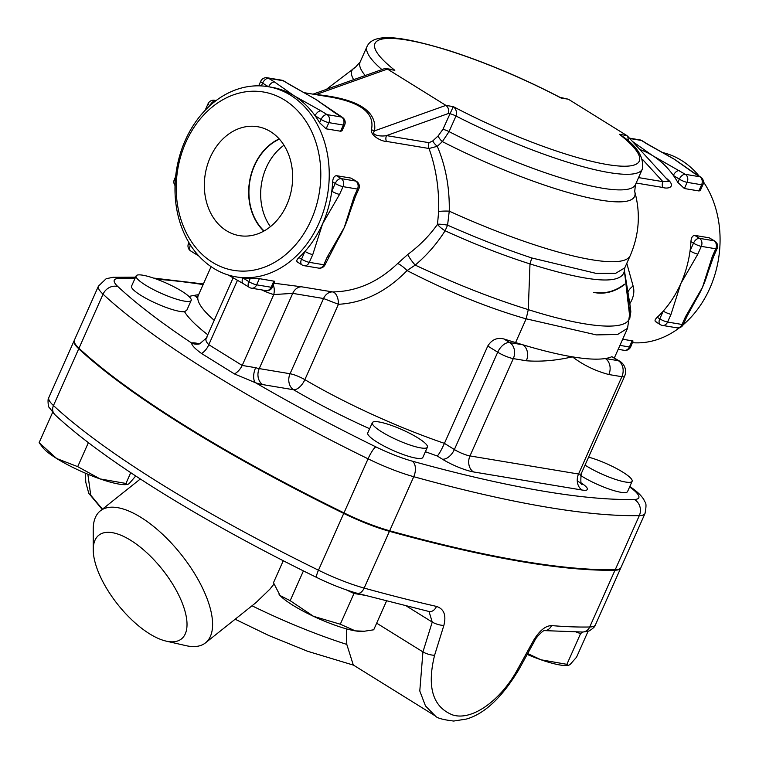 <?xml version="1.0" encoding="UTF-8"?>
<svg xmlns="http://www.w3.org/2000/svg" width="759" height="759" viewBox="0 0 759 759"><rect width="100%" height="100%" fill="white"/><g stroke="black" fill="none" stroke-linecap="round" stroke-linejoin="round"><path stroke-width="1.14" d="M595.36 292.376A52.665 41.783 -80.5 0 0 624.439 284.208M624.505 284.549A52.997 42.049 99.5 0 1 593.633 292.386M264.094 230.954A52.665 41.783 99.5 0 1 249.825 181.401A52.665 41.783 99.5 0 1 279.397 139.144M283.97 145.235A52.665 41.783 -80.5 0 0 270.403 226.685M226.438 230.708A55.217 43.804 99.5 0 1 207.577 164.428A55.217 43.804 99.5 0 1 259.322 127.047A55.217 43.804 99.5 0 1 291.703 188.374A55.217 43.804 99.5 0 1 241.182 235.888A55.217 43.804 99.5 0 1 226.438 230.708M279.179 138.906A52.997 42.049 -80.5 0 0 249.569 181.354A52.997 42.049 -80.5 0 0 263.809 231.115M588.586 457.155A30.142 5.702 -156 0 1 618.281 469.489A30.142 5.702 -156 0 1 632.124 481.31A30.142 5.702 -156 0 1 614.999 479.242A30.142 5.702 -156 0 1 586.498 466.035A30.142 5.702 -156 0 1 585.037 465.106M632.124 481.31L627.551 491.576A30.142 5.702 -156 0 1 609.581 489.232A30.142 5.702 -156 0 1 580.597 475.466M378.997 421.957A30.142 5.702 -156 0 1 411.985 434.509A30.142 5.702 -156 0 1 427.402 447.184A30.142 5.702 -156 0 1 397.555 440.135A30.142 5.702 -156 0 1 372.346 422.668A30.142 5.702 -156 0 1 378.997 421.957M427.402 447.184L422.829 457.459A30.142 5.702 -156 0 1 392.982 450.41A30.142 5.702 -156 0 1 367.764 432.943L372.346 422.668M197.482 296.712L193.621 295.555A174.798 33.054 24 0 0 189 296.503M527.676 653.565L541.044 659.799A48.215 9.117 -156 0 1 527.192 654.438M568.32 665.396L566.878 665.501A48.215 9.117 -156 0 1 541.044 659.799L566.888 664.334L568.32 665.396L570 664.618L576.555 657.18L588.13 631.175M283.268 560.721L273.477 582.713L280.099 595.559A48.215 9.117 -156 0 1 279.113 594.401A48.215 9.117 -156 0 1 279.065 594.354M290.166 600.682L313.505 616.317A48.215 9.117 -156 0 1 280.099 595.559L290.166 600.682L303.42 570.901M364.405 631.222L362.166 631.384A48.215 9.117 -156 0 1 355.278 630.871L364.405 631.222L373.722 629.79L386.473 601.137M313.505 616.317L340.288 624.221L355.278 630.871A48.215 9.117 -156 0 1 313.505 616.317M346.322 589.885L353.979 593.481L363.865 595.132M353.979 593.481L340.288 624.221M576.271 632.095L580.578 633.594L566.888 664.334M580.578 633.594L582.694 632.029M181.743 291.181A30.142 5.702 -156 0 1 191.183 300.431A30.142 5.702 -156 0 1 189.105 301.437A30.142 5.702 -156 0 1 157.047 291.39A30.142 5.702 -156 0 1 136.117 275.915A30.142 5.702 -156 0 1 153.233 277.974A30.142 5.702 -156 0 1 181.743 291.181M191.183 300.431L186.828 310.194L184.532 311.712A30.142 5.702 -156 0 1 152.474 301.665A30.142 5.702 -156 0 1 131.544 286.181L136.117 275.915M127.379 484.517L125.937 484.622A48.215 9.117 -156 0 1 100.103 478.92L125.947 483.455L127.379 484.517L129.058 483.739L135.738 475.997M56.697 458.531L77.703 466.652L100.103 478.92A48.215 9.117 -156 0 1 56.697 458.531A48.215 9.117 -156 0 1 42.884 447.649L39.126 442.687L56.697 458.531M88.395 442.63L77.703 466.652M52.618 412.384L39.126 442.687M130.738 472.686L125.947 483.455M620.796 567.817A60.274 11.394 -156 0 1 620.701 568.102L595.417 624.875C595.198 626.365 593.32 628.243 589.79 630.52C589.174 631.127 586.745 631.64 582.504 632.029A9.042 8.235 -91.2 0 0 589.724 626.991A723.299 136.772 -156 0 1 551.537 625.587A9.042 7.799 94.8 0 1 544.241 630.644M551.537 625.587C545.446 625.767 539.459 630.691 533.586 640.359L534.716 640.748C535.38 637.996 543.359 629.97 544.345 630.615L582.504 632.029M533.586 640.359L517.733 669.106C501.509 699.456 472.515 721.335 452.63 714.931C432.782 707.027 426.776 687.142 434.594 655.254L443.863 625.407A9.042 2.78 -162.7 0 1 432.241 622.076L422.934 651.905L419.784 690.984L425.486 705.936L435.296 715.936C436.823 718.042 442.952 719.75 453.702 721.05L466.377 719.058C484.584 713.896 502.097 697.379 518.9 669.504L534.716 640.748M443.863 625.407C446.434 615.207 443.987 608.879 436.51 606.422A9.042 6.414 102.8 0 1 429.025 611.498L432.241 622.076L406.758 606.242M102.465 509.166L90.719 495.181L87.854 474.233M435.296 715.936L353.296 664.998L346.797 644.41L346.436 628.86M130.7 540.313A66.299 28.33 51.4 0 1 183.412 606.156A66.299 28.33 51.4 0 1 166.069 641.099A66.299 28.33 51.4 0 1 117.968 604.724A66.299 28.33 51.4 0 1 93.234 549.725A66.299 28.33 51.4 0 1 130.7 540.313M166.069 641.099L185.936 645.643A84.382 36.062 -128.6 0 0 205.509 642.854A84.382 36.062 -128.6 0 0 200.755 584.515A84.382 36.062 -128.6 0 0 140.908 517.372A84.382 36.062 -128.6 0 0 100.302 510.892A84.382 36.062 -128.6 0 0 93.224 529.346L93.234 549.725M273.933 584.117L269.919 589.145L256.039 602.57L205.509 642.854M629.628 486.908A48.215 9.117 -156 0 1 634.258 499.46A12.059 10.987 88.8 0 1 639.315 515.608A60.274 11.394 24 0 0 645.008 513.492L620.938 567.561A60.274 11.394 -156 0 1 615.245 569.677A723.299 136.772 -156 0 1 389.68 530.769A60.274 11.394 -156 0 1 343.988 512.885A452.06 85.482 -156 0 1 78.983 348.248A60.274 11.394 -156 0 1 74.373 340.174L98.452 286.105A60.274 11.394 24 0 0 103.053 294.179A12.059 10.37 -47.1 0 1 117.958 286.655A48.215 9.117 -156 0 1 118.395 278.515A711.24 134.495 -156 0 1 135.064 278.268M620.701 568.102A60.274 11.394 -156 0 1 614.999 570.218A723.299 136.772 -156 0 1 389.433 531.309A60.274 11.394 -156 0 1 343.742 513.426A452.06 85.482 -156 0 1 78.737 348.789A60.274 11.394 -156 0 1 74.135 340.715A60.274 11.394 -156 0 1 74.268 340.459M425.401 451.7A174.798 33.054 24 0 0 437.231 455.979C438.797 454.622 441.197 450.41 444.432 443.36L487.771 346.028C491.785 339.624 497.173 337.271 503.929 338.979A162.739 30.777 24 0 0 515.589 342.565A201.922 38.178 24 0 0 522.79 344.776A201.922 38.178 24 0 0 572.4 356.834A201.922 38.178 24 0 0 605.312 358.523A12.059 9.563 99.5 0 1 608.851 374.529L621.868 376.701A12.059 2.277 24 0 0 624.534 376.417A12.059 12.059 0 0 0 619.875 361.275A12.059 6.973 121.9 0 0 618.329 360.696A12.059 9.563 99.5 0 1 621.868 376.701L578.538 474.024L469.973 455.931A12.059 2.277 -156 0 1 454.375 449.537L444.432 443.36A162.739 30.777 -156 0 1 304.862 379.661A12.059 6.091 -59.5 0 1 293.591 389.747A174.798 33.054 24 0 0 369.642 428.74M261.893 289.929A108.129 85.795 -80.5 0 0 273.762 294.558L292.727 293.372L259.227 368.599A12.059 2.277 -156 0 1 255.65 367.688A12.059 5.987 -72.3 0 0 255.603 382.783A24.108 4.563 24 0 0 262.766 384.604L293.591 389.747A12.059 9.563 99.5 0 1 290.052 373.741L259.227 368.599A12.059 9.563 -80.5 0 0 262.766 384.604M255.65 367.688L242.197 365.449A12.059 6.897 -55.9 0 1 234.436 373.921L255.603 382.783A440.002 83.205 -156 0 0 375.895 446.899A48.215 9.117 -156 0 0 412.45 461.206A711.24 134.495 -156 0 0 634.258 499.46M273.278 285.27A11.689 7.087 106 0 1 273.762 294.558L242.197 365.449L208.791 344.7A12.059 7.049 -60.4 0 1 201.496 353.466L234.436 373.921M198.782 344.169L199.759 343.751A12.059 11.556 73.7 0 1 191.562 342.992C191.704 345.269 195.016 348.751 201.496 353.466M237.51 280.194L208.791 344.7C205.746 341.664 205.12 339.245 206.922 337.423M199.759 343.751L206.306 338.097L233.174 277.737M437.231 455.979L442.326 459.148A24.108 4.563 24 0 0 473.502 471.937A12.059 9.563 99.5 0 1 469.973 455.931L513.302 358.609L526.329 360.772A12.059 9.563 -80.5 0 0 522.79 344.776L509.763 342.603A12.059 6.973 121.9 0 0 497.714 352.214A12.059 2.277 24 0 0 513.302 358.609A12.059 9.563 -80.5 0 0 509.763 342.603L503.929 338.979M526.329 360.772C540.806 361.882 556.167 360.572 572.4 356.834C583.291 365.088 595.445 370.99 608.851 374.529M611.877 356.683L618.329 360.696L605.312 358.523A201.922 38.178 24 0 0 611.877 356.683L619.875 361.275M515.589 342.565L526.167 318.808L596.384 334.899L617.608 334.472L627.541 328.305L629.534 314.957M303.467 92.57L330.507 97.076C361.17 102.531 374.823 113.338 371.474 129.495C370.069 135.804 382.194 141.686 386.435 141.402L428.996 148.498C435.989 167.711 439.205 188.725 438.655 211.552L437.488 224.351C429.423 235.707 419.537 245.736 407.811 254.436L397.64 263.515C378.286 282.016 356.645 291.494 332.727 291.94L301.427 286.779A11.689 9.279 99.5 0 0 292.727 293.372L323.543 298.515L338.419 304.293C363.552 302.945 386.435 291.703 407.071 270.565C448.531 291.873 488.217 307.974 526.148 318.856M526.167 318.808L528.292 309.606C492.819 298.629 455.134 283.79 415.211 265.1A11.689 2.268 51.1 0 1 407.811 254.436M336.37 113.613A6.025 3.491 121.9 0 0 335.592 113.328L341.578 117.047A6.025 3.491 -58.1 0 1 342.347 117.332L320.706 102.731A96.44 76.517 99.5 0 1 320.858 102.844M312.177 97.304A96.44 76.517 99.5 0 1 312.604 97.541A96.44 76.517 99.5 0 1 315.962 99.486A96.44 76.517 99.5 0 1 320.706 102.731M289.094 84.439A6.025 3.491 -58.1 0 1 289.862 84.723L283.885 81.014A6.025 3.491 121.9 0 0 283.107 80.729A6.025 4.782 -80.5 0 0 281.693 80.188L267.215 77.769A6.025 4.782 99.5 0 1 268.639 78.31L283.107 80.729L315.962 99.486L335.592 113.328M340.592 131.231L343.343 125.045A6.025 1.138 24 0 0 344.671 124.903L342.034 130.757L340.791 131.26L326.114 128.821L319.596 122.749A96.44 76.517 -80.5 0 0 315.089 115.719L321.076 119.438A6.025 3.491 -58.1 0 1 327.101 114.628A6.025 4.782 99.5 0 1 328.865 122.635L343.343 125.045A6.025 4.782 -80.5 0 0 341.578 117.047L327.101 114.628L321.114 110.918A6.025 3.491 121.9 0 0 315.089 115.719A96.44 76.517 -80.5 0 0 294.245 95.871A96.44 76.517 -80.5 0 0 271.589 87.257L267.965 86.649A96.44 76.517 -80.5 0 0 179.428 156.629A96.44 76.517 -80.5 0 0 236.258 276.902A96.44 76.517 -80.5 0 0 318.922 223.288A96.44 76.517 -80.5 0 0 267.965 86.649M268.62 86.763A6.025 3.491 -58.1 0 1 274.616 82.029L268.639 78.31A6.025 3.491 121.9 0 0 262.614 83.12L268.42 86.725M328.571 256.865A6.025 1.138 -156 0 1 327.233 257.016L323.789 264.758A6.025 1.138 24 0 0 325.118 264.616L337.66 240.119A96.44 76.517 99.5 0 1 337.489 240.413M354.045 196.799A6.025 1.138 24 0 0 355.373 196.657L358.827 188.915A6.025 1.138 -156 0 1 357.489 189.057A6.025 4.782 -80.5 0 0 355.724 181.059L341.246 178.64A6.025 4.782 99.5 0 1 343.021 186.648L357.489 189.057L354.045 196.799L344.263 227.51A96.44 76.517 99.5 0 1 337.66 240.119M349.728 212.577A96.44 76.517 99.5 0 1 349.643 212.862A96.44 76.517 99.5 0 1 344.263 227.51L327.233 257.016M297.955 262.187C296.105 261.513 296.437 259.967 298.961 257.557A96.44 76.517 -80.5 0 0 304.966 251.4L301.522 259.142A6.025 1.138 24 0 0 309.311 262.339A6.025 4.782 99.5 0 1 304.15 265.697L318.619 268.107A6.025 4.782 -80.5 0 0 323.789 264.758L309.311 262.339L312.765 254.597A6.025 1.138 -156 0 1 304.966 251.4A96.44 76.517 -80.5 0 0 322.547 223.896A96.44 76.517 -80.5 0 0 331.778 191.192A6.025 1.138 24 0 0 339.567 194.389L343.021 186.648A6.025 1.138 -156 0 1 335.222 183.45L331.778 191.192A96.44 76.517 -80.5 0 0 332.66 181.856C332.964 177.948 334.226 175.889 336.474 175.68L350.952 178.09L356.493 181.344A6.025 3.491 121.9 0 0 355.724 181.059L350.952 178.09M312.765 254.597L322.547 223.896L339.567 194.389M190.803 245.584L190.386 245.328A6.025 3.491 121.9 0 0 190.822 251.049L196.809 254.768A6.025 3.491 -58.1 0 1 196.809 254.768A6.025 3.491 -58.1 0 1 195.642 252.254M236.258 276.902L239.872 277.509A96.44 76.517 -80.5 0 0 242.871 277.936A6.025 3.491 121.9 0 0 243.307 283.657L249.294 287.367A6.025 3.491 -58.1 0 1 248.848 281.646L242.871 277.936A96.44 76.517 -80.5 0 0 250.328 278.335L259.398 278.657L274.749 281.295L272.453 287.111A6.025 1.138 -156 0 1 271.124 287.253L256.646 284.843A6.025 4.782 99.5 0 1 251.476 288.192L265.954 290.612A6.025 4.782 -80.5 0 0 271.124 287.253L273.876 281.077M629.742 138.499L641.383 140.434L647.361 144.153A6.025 3.491 -58.1 0 1 648.139 144.438L670.88 157.255A96.44 76.517 99.5 0 1 674.229 159.2A96.44 76.517 99.5 0 1 678.859 162.35A96.44 76.517 99.5 0 1 679.314 162.692M679.39 170.633A6.025 3.491 121.9 0 0 673.366 175.433L679.343 179.152A6.025 3.491 -58.1 0 1 685.368 174.342L652.522 155.586A96.44 76.517 -80.5 0 0 639.828 149.514M698.859 190.945L701.61 184.76A6.025 4.782 -80.5 0 0 699.845 176.762A6.025 3.491 -58.1 0 1 700.623 177.046L694.637 173.327A6.025 3.491 121.9 0 0 693.868 173.043L699.845 176.762L685.368 174.342A6.025 4.782 99.5 0 1 687.142 182.35L701.61 184.76A6.025 1.138 24 0 0 702.948 184.617L700.301 190.471L699.058 190.964L684.39 188.536L677.872 182.464A96.44 76.517 -80.5 0 0 673.366 175.433A96.44 76.517 -80.5 0 0 652.522 155.586L632.892 141.743M647.361 144.153L674.229 159.2L693.868 173.043M622.693 339.207L633.025 341.009L630.729 346.825A6.025 1.138 -156 0 1 629.391 346.967L619.932 345.392M671.032 314.311A6.025 1.138 -156 0 1 663.233 311.114L659.789 318.856A6.025 1.138 24 0 0 667.588 322.053L671.032 314.311L680.814 283.6A96.44 76.517 -80.5 0 0 690.045 250.906A6.025 1.138 24 0 0 697.844 254.104L701.288 246.362A6.025 1.138 -156 0 1 693.489 243.165L690.045 250.906A96.44 76.517 -80.5 0 0 690.937 241.571C691.231 237.662 692.502 235.594 694.741 235.394L709.219 237.804L714.769 241.058A6.025 3.491 121.9 0 0 713.991 240.774L699.523 238.354A6.025 4.782 99.5 0 1 701.288 246.362L715.765 248.772A6.025 4.782 -80.5 0 0 713.991 240.774L709.219 237.804M713.65 256.371L717.094 248.629A6.025 1.138 -156 0 1 715.765 248.772L712.312 256.514A6.025 1.138 24 0 0 713.65 256.371L707.91 272.576A96.44 76.517 99.5 0 1 702.53 287.225A96.44 76.517 99.5 0 1 695.937 299.833A96.44 76.517 99.5 0 1 695.756 300.128M712.312 256.514L702.53 287.225L685.51 316.721L682.056 324.472A6.025 1.138 24 0 0 683.394 324.33L686.838 316.579A6.025 1.138 -156 0 1 685.51 316.721M656.222 321.901C654.372 321.228 654.713 319.681 657.228 317.271A96.44 76.517 -80.5 0 0 663.233 311.114A96.44 76.517 -80.5 0 0 680.814 283.6L697.844 254.104M391.663 69.477L387.109 68.718M316.114 94.676A6.025 0.768 95 0 1 316.095 94.533L315.507 94.571M371.474 129.495A6.025 5.285 -169.2 0 0 374.557 130.852C377.223 110.842 357.736 98.727 316.095 94.533L387.432 69.069L394.822 70.302A144.656 27.352 -156 0 1 406.909 40.047A144.656 27.352 -156 0 1 560.977 97.996L568.377 99.23L626.839 135.548L619.439 134.315L622.114 136.06C637.351 146.392 644.116 157.379 642.389 169.01L635.444 184.598A150.69 28.491 -156 0 1 449.043 131.62A6.025 1.138 24 0 0 442.914 129.353L438.18 135.87L432.791 140.908L429.072 142.692L386.511 135.595C381.768 136.715 370.297 135.557 374.557 130.852L445.894 105.387L387.432 69.069L384.377 68.69L313.012 94.163M386.435 141.402A6.025 4.782 99.5 0 1 386.511 135.595L448.389 113.508C449.157 110.008 448.322 107.294 445.894 105.387L453.284 106.621L442.914 129.353M397.64 263.515A11.689 2.903 43.6 0 1 407.071 270.565L415.211 265.1C426.975 255.138 436.937 243.696 445.097 230.764L447.582 225.176L449.252 211.144C449.698 187.777 445.713 166.164 437.288 146.316L428.996 148.498A6.025 4.782 99.5 0 1 429.072 142.692M438.18 135.87A6.025 2.249 48.5 0 0 442.383 141.61L437.288 146.316A6.025 1.888 45.4 0 1 432.791 140.908M438.655 211.552A11.689 1.831 1.5 0 1 449.252 211.144A174.798 33.054 -156 0 0 630.236 255.584C639.23 234.569 640.719 213.203 634.704 191.505A154.703 29.25 24 0 1 442.383 141.61L449.043 131.62L455.988 116.023C457.051 112.085 456.15 108.954 453.284 106.621A144.656 27.352 -156 0 0 607.361 164.57A144.656 27.352 -156 0 0 619.439 134.315L626.023 139.276M301.427 286.779L274.179 283.23M381.891 69.572A150.69 28.491 24 0 1 367.071 46.422C374.529 30.341 411.188 39.269 447.905 50.208C484.849 62.058 522.173 77.75 559.895 97.294L568.377 99.23M666.867 179.039A6.025 1.433 129.1 0 1 666.914 178.735L665.747 177.815M628.67 141.601L627.684 136.25L669.021 181.382L662.901 181.667A6.025 4.782 -80.5 0 0 662.825 187.473C667.92 189.304 676.962 186.961 666.914 178.735M661.962 152.407A96.44 76.517 99.5 0 1 699.181 176.154M703.46 181.904A96.44 76.517 99.5 0 1 709.769 288.429A96.44 76.517 99.5 0 1 683.157 324.795M629.733 303.818L630.596 302.376C633.765 296.684 634.609 291.238 633.11 286.029L626.792 263.307M679.628 327.641A96.44 76.517 99.5 0 1 632.56 342.707M627.684 136.25L626.839 135.548M633.11 286.029A18.083 13.558 -9.3 0 0 627.712 292.443M627.446 300.573L627.959 301.399M629.685 318.989L630.833 311.826L630.406 307.433L629.913 312.651A18.083 17.855 36.3 0 1 629.704 317.765M624.325 269.701L629.799 312.917L629.486 314.549M629.913 312.651L629.799 312.917A18.083 17.742 -150.4 0 1 629.704 317.357M332.252 291.911A11.689 9.279 99.5 0 0 323.543 298.515L290.052 373.741A12.059 2.277 24 0 1 304.862 379.661L338.419 304.293A11.689 6.271 89.6 0 0 332.727 291.94M528.292 309.606L529.991 263.914C502.942 255.309 474.65 244.265 445.097 230.764A11.689 3.653 32.5 0 1 437.488 224.351M630.236 255.584L624.771 267.851L615.691 273.287L596.147 273.392L531.793 257.975C505.077 249.085 477.013 238.146 447.582 225.176A11.689 2.078 10.1 0 0 437.554 224.199M311.133 220.091A90.416 71.735 99.5 0 1 185.898 231.96A90.416 71.735 99.5 0 1 248.449 91.478A90.416 71.735 99.5 0 1 311.133 220.091M531.793 257.975L529.991 263.914C590.417 282.718 621.887 285.023 624.401 270.849L624.24 269.151M528.283 309.644L528.283 309.644C591.071 329.558 632.693 331.645 629.496 314.615L628.395 305.165L629.496 314.615M624.401 270.849L628.395 305.165L624.401 270.849A12.059 11.793 -1.6 0 1 624.334 269.862L624.771 267.851M198.611 294.701A213.972 40.464 24 0 0 193.621 295.555M473.502 471.937L582.077 490.029A24.108 4.563 24 0 0 581.385 483.056M156.847 279.246A711.24 134.495 -156 0 1 203.118 284.578M199.807 343.742L195.955 343.096A24.108 4.563 24 0 0 191.562 342.992A440.002 83.205 -156 0 1 117.958 286.655M184.532 311.712A174.798 33.054 24 0 0 207.786 334.766M595.417 624.875A60.274 11.394 -156 0 1 589.724 626.991L614.999 570.218M517.733 669.106L518.9 669.504M434.594 655.254A9.042 2.789 -162.6 0 1 422.934 651.905L376.673 623.167M436.51 606.422A723.299 136.772 -156 0 1 364.159 588.083A9.042 5.512 105.5 0 1 357.166 593.282L429.015 611.498M389.433 531.309L364.159 588.083A60.274 11.394 -156 0 1 318.467 570.199A9.042 1.708 116.1 0 0 316.759 577.495C331.028 584.439 344.491 589.696 357.166 593.282M343.742 513.426L318.467 570.199A452.06 85.482 -156 0 1 53.462 405.562A9.042 7.77 132.9 0 0 54.876 414.651C103.765 460.438 201.922 521.3 316.759 577.495M78.737 348.789L53.462 405.562A60.274 11.394 -156 0 1 48.851 397.488C47.362 398.247 48.225 407.517 49.183 407.412L54.876 414.651M346.797 644.41A146.43 27.685 -156 0 1 252.007 605.786M214.218 320.317A162.739 30.777 -156 0 1 198.298 295.393L196.628 297.481M442.326 459.148A12.059 6.973 121.9 0 0 454.375 449.537L497.714 352.214L487.771 346.028M582.077 490.029A12.059 9.563 99.5 0 1 578.538 474.024A12.059 2.277 -156 0 0 581.195 473.739C580.502 481.633 580.853 485.162 582.248 484.327L578.301 481.491M198.194 344.045A12.059 9.563 99.5 0 1 195.955 343.096M78.983 348.248L103.053 294.179A452.06 85.482 24 0 0 368.058 458.815A12.059 2.277 -63.9 0 1 375.895 446.899M319.596 122.749L321.076 119.438A6.025 1.138 24 0 0 328.865 122.635L326.114 128.821M321.114 110.918L294.245 95.871L274.616 82.029M267.215 77.769A6.025 6.025 0 0 0 260.726 81.27A6.025 1.138 24 0 0 262.614 83.12L261.362 85.919M298.961 257.557L301.522 259.142A6.025 3.491 121.9 0 0 301.959 264.872A6.025 6.025 0 0 0 304.15 265.697M336.474 175.68L341.246 178.64A6.025 3.491 121.9 0 0 335.222 183.45L332.66 181.856M190.49 245.1L190.386 245.328A6.025 1.138 -156 0 1 188.498 243.478A6.025 6.025 0 0 0 190.822 251.049M259.398 278.657L256.646 284.843A6.025 1.138 -156 0 1 248.848 281.646L250.328 278.335M216.125 100.539L214.55 100.273A6.025 4.782 99.5 0 1 215.85 100.738M215.784 100.786A6.025 3.491 -58.1 0 0 209.939 105.615L209.939 105.615A6.025 1.138 -156 0 1 208.051 103.765L205.148 110.292M175.642 176.581L174.352 179.466A6.025 1.138 24 0 0 175.282 180.661M648.139 144.438L642.152 140.728A6.025 3.491 121.9 0 0 641.383 140.434A6.025 4.782 -80.5 0 0 639.97 139.903L629.41 138.138M677.872 182.464L679.343 179.152A6.025 1.138 24 0 0 687.142 182.35L684.39 188.536M618.187 349.32L624.23 350.326A6.025 4.782 -80.5 0 0 629.391 346.967L632.143 340.791M694.741 235.394L699.523 238.354A6.025 3.491 121.9 0 0 693.489 243.165L690.937 241.571M676.895 327.822A6.025 4.782 -80.5 0 0 682.056 324.472L667.588 322.053A6.025 4.782 99.5 0 1 662.417 325.412L676.895 327.822A6.025 6.025 0 0 0 683.394 324.33M657.228 317.271L659.789 318.856A6.025 3.491 121.9 0 0 660.226 324.586A6.025 6.025 0 0 0 662.417 325.412M642.389 169.01A150.69 28.491 24 0 1 455.988 116.023A6.025 1.138 24 0 0 449.859 113.755L448.389 113.508M365.202 75.53A150.69 28.491 -156 0 1 360.127 62.02L355.487 67.19A154.703 29.25 24 0 0 353.656 79.657M642.522 159.409L662.901 181.667L638.556 177.606M636.146 183.023L662.825 187.473M135.567 277.149L113.015 277.291A12.059 11.081 87.3 0 1 118.395 278.515M629.704 486.728A12.059 8.548 -54.8 0 1 631.27 487.515L629.809 486.491M343.988 512.885L368.058 458.815A60.274 11.394 24 0 0 413.75 476.699A12.059 7.353 -74.5 0 0 412.45 461.206M389.68 530.769L413.75 476.699A723.299 136.772 24 0 0 639.315 515.608L615.245 569.677M101.469 508.549L88.765 493.303L85.814 482.373L85.245 473.132M100.302 510.892L140.32 478.995M235.148 619.221L268.885 635.549L307.718 651.317L353.552 665.159M74.135 340.715L48.851 397.488M198.298 295.393L211.097 266.656M624.534 376.417L581.195 473.739M614.382 357.859L627.551 328.296M344.671 124.903A6.025 6.025 0 0 0 342.347 117.332M289.862 84.723L312.604 97.541M283.885 81.014A6.025 6.025 0 0 0 281.693 80.188M318.619 268.107A6.025 6.025 0 0 0 325.118 264.616M355.373 196.657L349.643 212.862M358.827 188.915A6.025 6.025 0 0 0 356.493 181.344M297.243 261.94L301.959 264.872M265.954 290.612A6.025 6.025 0 0 0 272.453 287.111M196.809 254.768L199.019 256.172M243.307 283.657L228.222 274.995M249.294 287.367A6.025 6.025 0 0 0 251.476 288.192M188.915 242.557L188.498 243.478M260.726 81.27L258.696 85.824M214.55 100.273A6.025 6.025 0 0 0 208.051 103.765M174.352 179.466A6.025 6.025 0 0 0 175.044 185.538M642.152 140.728A6.025 6.025 0 0 0 639.97 139.903M694.637 173.327L678.859 162.35M702.948 184.617A6.025 6.025 0 0 0 700.623 177.046M624.23 350.326A6.025 6.025 0 0 0 630.729 346.825M717.094 248.629A6.025 6.025 0 0 0 714.769 241.058M686.838 316.579L695.937 299.833M660.226 324.586L655.52 321.655M386.046 68.538L391.682 69.477M634.704 191.505L635.444 184.598M355.487 67.19L326.294 89.42M367.071 46.422L360.127 62.02M559.905 97.294L561.214 97.731M630.406 307.423L624.486 271.086M153.565 278.079L203.384 283.97M113.015 277.291L106.175 278.714L98.452 286.105M645.008 513.492C647.569 500.096 644.315 503.065 644.106 500.096C641.886 496.101 637.598 491.908 631.27 487.515M629.524 314.833L628.329 304.634"/></g></svg>
